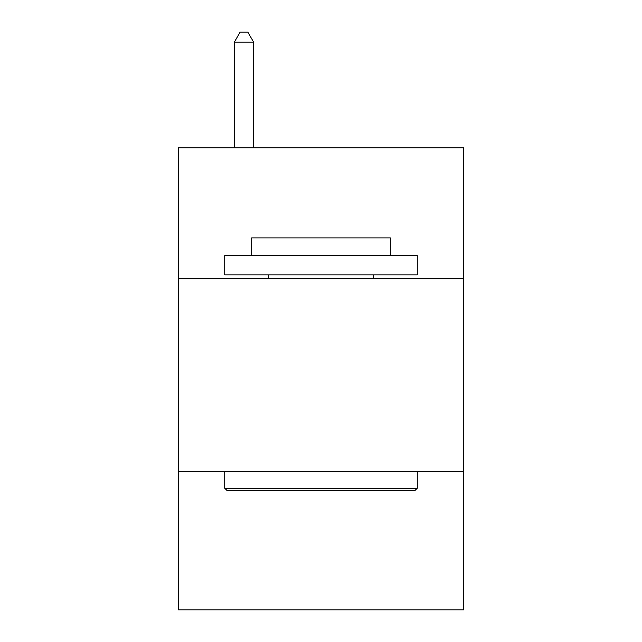 <?xml version="1.0" encoding="UTF-8"?>
<svg xmlns="http://www.w3.org/2000/svg" width="642" height="642" viewBox="0 0 642 642"><rect width="100%" height="100%" fill="white"/><g stroke="black" fill="none" stroke-linecap="round" stroke-linejoin="round"><path stroke-width="0.96" d="M463.484 278.716L463.484 147.78L178.516 147.78L178.516 278.716L463.484 278.716L463.484 609.9L178.516 609.9L178.516 278.716M463.484 471.268L178.516 471.268M227.035 490.52L224.724 488.209L417.276 488.209L414.965 490.52L227.035 490.52M417.276 255.612L417.276 274.864L224.724 274.864L224.724 255.612L417.276 255.612M251.68 255.612L251.68 237.893L390.32 237.893L390.32 255.612M417.276 471.268L417.276 488.209M224.724 471.268L224.724 488.209M373.371 274.864L373.371 278.716M268.629 274.864L268.629 278.716M253.606 147.78L253.606 42.115L234.354 42.115L234.354 147.78M234.354 42.115L240.132 32.1L247.828 32.1L253.606 42.115"/></g></svg>
